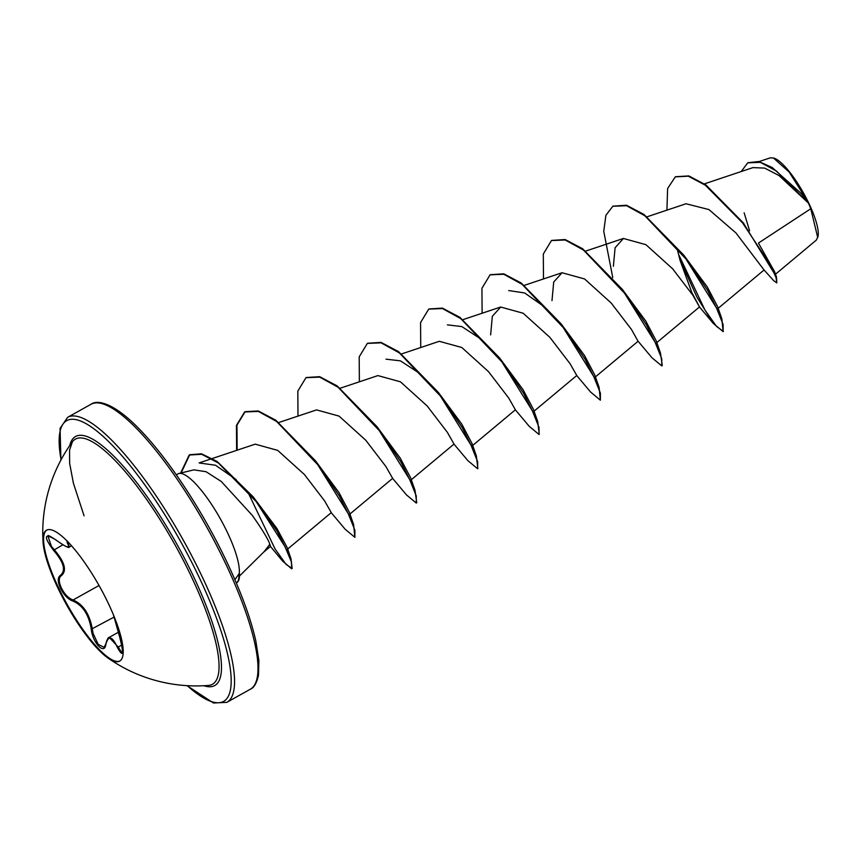<?xml version="1.0" encoding="UTF-8"?>
<svg xmlns="http://www.w3.org/2000/svg" width="861" height="861" viewBox="0 0 861 861"><rect width="100%" height="100%" fill="white"/><g stroke="black" fill="none" stroke-linecap="round" stroke-linejoin="round"><path stroke-width="1.29" d="M119.959 660.947A74.982 18.877 60.8 0 1 58.86 588.44A74.982 18.877 60.8 0 1 46.828 530.042M58.257 588.773A74.982 18.877 60.8 0 1 43.05 541.967A74.982 18.877 60.8 0 1 46.516 530.204A74.982 18.877 60.8 0 1 107.926 602.56A74.982 18.877 60.8 0 1 119.657 661.13A74.982 18.877 60.8 0 1 107.819 657.922A74.982 18.877 60.8 0 1 58.257 588.773M105.968 643.727A0.818 0.603 10.2 0 0 105.838 644.372C104.687 655.512 92.568 642.866 91.288 629.219C88.844 614.571 82.656 605.165 72.744 601.01C68.041 599.267 63.962 595.048 60.518 588.332C57.558 581.659 57.536 577.322 60.453 575.331C66.082 570.509 63.768 562.168 53.5 550.308C43.341 536.306 44.083 532.798 55.739 539.793C66.771 547.973 70.634 549.038 67.341 543.011L66.867 540.783M55.739 539.793L55.782 539.879C49.97 536.016 47.355 534.746 47.925 536.048L51.466 546.466L54.211 549.662C64.736 561.996 67.136 570.649 61.422 575.611C58.591 577.548 58.58 581.692 61.389 588.031C64.661 594.391 68.568 598.373 73.088 599.977C83.259 604.368 89.673 614.119 92.331 629.24L93.031 633.233L98.165 644.34L104.084 647.364L105.774 644.028C107.216 639.217 108.368 637.011 109.229 637.398L118.183 646.977L121.982 653.047M84.077 515.847L73.4 483.236L69.644 463.293L69.569 450.099L72.356 441.887A140.408 35.344 60.8 0 1 190.421 574.588A140.408 35.344 60.8 0 1 208.405 685.442L208.405 685.442A153.441 153.441 0 0 1 107.819 657.922M775.061 274.584L816.303 240.122L817.95 236.646A46.548 11.72 -119.2 0 0 808.78 203.174A46.548 11.72 -119.2 0 0 774.104 158.166L770.401 157.811M817.724 237.528L810.782 208.739L808.468 203.131L779.011 175.526L764.654 168.089L752.934 167.615L704.384 183.867M264.349 551.406L269.837 544.227C268.191 539.309 262.336 529.676 252.262 515.33L221.255 481.46L206.037 471.71L193.908 469.869M176.301 474.788L177.926 473.884A60.066 15.121 60.8 0 1 178.916 473.496A60.066 15.121 60.8 0 1 227.11 531.85A60.066 15.121 60.8 0 1 239.164 573.878L239.401 573.48A57.095 14.368 60.8 0 1 236.775 582.671L236.291 582.94A57.095 14.368 60.8 0 0 238.906 574.018L234.892 579.679M675.519 176.731L688.832 175.913L705.891 184.932L743.237 222.795L776.493 277.059L774.696 271.915L758.455 243.06L810.782 208.739M666.909 210.149L667.63 188.505L675.272 176.871L688.305 176.193L705.331 185.19L742.656 222.977L769.895 264.219L776.052 277.554L776.794 282.925L773.727 280.697L764.051 269.977L735.983 232.987L708.969 209.589L686.045 203.756L647.085 216.789M677.489 250.185L680.072 260.388L691.835 292.546L699.509 306.903L692.804 295.129L672.592 268.772L645.933 244.685L623.439 238.465L615.098 247.764L613.376 266.307M637.979 341.096L631.436 329.429L611.235 303.061L584.554 278.942L562.061 272.754L553.709 282.031L551.998 300.597M533.637 411.526L576.773 375.493L570.079 363.719L549.867 337.351L523.187 313.243L500.693 307.033L492.331 316.31L490.63 334.875M515.384 409.771L508.69 397.986L488.478 371.608L461.808 347.51L439.304 341.3L401.592 353.925M410.891 480.083L454.027 444.061L447.322 432.276L427.121 405.918L400.44 381.81L377.947 375.6M392.638 478.339L385.943 466.565L365.731 440.197L339.073 416.111L316.579 409.901L278.846 422.493M287.413 549.264L331.281 512.629L324.575 500.844L304.353 474.465L277.683 450.368L255.19 444.158L212.409 458.472M263.488 552.278L270.569 546.358L269.837 544.227M199.192 462.97L215.53 465.241L236.183 479.62M253.102 496.754L277.016 528.665L287.24 547.693L290.975 558.767L277.22 531.345L253.102 496.754L217.101 461.453L201.496 453.812L189.711 454.726L181.133 472.958M315.546 460.883L338.986 492.589L349.254 512.091L353.591 524.457L339.449 496.13L315.546 460.883L275.8 420.211L258.3 410.966L245.116 411.676L236.947 425.173L237.152 450.195M376.924 426.604L400.343 458.289L410.622 477.79L414.97 490.178L400.828 461.862L376.924 426.604L337.178 385.922L319.679 376.688L306.236 377.527M386.029 359.166L400.43 360.856L418.618 372.738M477.866 468.578L476.348 455.91L462.217 427.583L438.303 392.325L461.744 424.042L471.979 443.49L472.258 445.804L515.395 409.782M447.397 324.866L461.84 326.588L480.029 338.491M539.244 434.299L537.727 421.642L523.596 393.316L499.681 358.036L523.09 389.721L533.357 409.212M508.765 290.577L524.629 292.955L544.626 307M561.049 323.747L584.511 355.507L594.725 374.922L599.105 387.364L584.963 359.026L561.049 323.747L521.282 283.054L503.771 273.82L490.339 274.691M637.969 341.096L651.981 357.767L661.754 365.903L662.27 365.613L660.473 353.085L646.342 324.748L622.417 289.468L645.847 321.175L656.104 340.655M683.795 255.179L707.258 286.939L717.482 306.365L721.841 318.785L707.71 290.448L683.795 255.179L644.017 214.486L626.517 205.252L613.086 206.123M747.961 162.707L758.767 161.513L772.123 167.464L800.622 192.939L806.983 200.365L789.214 172.092L773.382 157.94M741.213 171.543L747.703 162.847L760.338 162.342L776.45 171.048L808.468 203.131M776.493 277.059L776.794 282.925M749.597 230.802L744.141 212.828M806.66 199.978L808.382 203.013M679.781 259.355L697.001 297.249L713.349 323.478L723.132 331.614L723.122 324.489L716.47 307.926L685.894 258.892L644.824 215.745L626.55 205.704L612.828 206.263L605.907 215.272L603.755 231.308L612.774 277.619M661.754 365.903L661.743 358.768L655.092 342.204L624.516 293.17L583.446 250.024L565.171 239.982L551.449 240.553L543.313 254.017L543.485 278.953M576.601 375.385L590.614 392.056L600.386 400.182L600.375 393.057L593.724 376.494L563.148 327.46L522.078 284.313L503.803 274.261L490.081 274.831L481.934 288.295L482.117 313.232M515.222 409.664L529.257 426.356L539.008 434.471L539.008 427.347L532.356 410.794L501.791 361.76L460.721 318.602L442.446 308.55L428.713 309.11L420.566 322.574L420.738 347.521M453.844 443.942L467.889 460.657L477.629 468.761L477.629 461.647L470.989 445.105L440.434 396.071L399.364 352.902L381.079 342.839L367.346 343.388L359.198 356.852L359.371 381.8M392.487 478.242L406.521 494.946L416.25 503.039L416.261 495.936L409.621 479.394L379.077 430.371L338.007 387.192L319.722 377.129L305.978 377.667L297.82 391.131L297.992 416.089M331.098 512.521L345.143 529.224L354.883 537.329L354.883 530.225L348.253 513.683L317.698 464.649L276.629 421.481L258.343 411.418L244.61 411.956L236.452 425.42L236.624 450.368M270.16 546.078L282.569 561.049L291.642 568.777L291.47 562.115L285.013 546.66L256.201 501.619L218.371 462.981L201.711 454.285L189.205 455.017L180.638 473.076M678.339 253.834L704.901 309.949L716.481 326.384L723.369 331.442M723.132 331.614L721.841 318.785M622.417 289.468L582.649 248.764L565.139 239.541L551.707 240.413M600.386 400.182L599.105 387.364M499.681 358.036L459.914 317.343L442.414 308.109L428.972 308.97M438.303 392.325L398.546 351.632L381.046 342.398L367.604 343.248M416.25 503.039L416.767 502.759L414.97 490.178M354.883 537.329L353.591 524.457M248.764 493.923L275.1 549.027L286.056 564.375L292.148 568.486L290.975 558.767M67.438 541.16L69.332 546.983M53.5 550.308L62.842 544.841M69.332 546.972L69.332 546.972C69.181 548.522 64.661 546.165 55.782 539.879L55.879 539.912M60.453 575.331A0.818 0.721 62.2 0 0 61.411 575.622L61.357 575.643M72.744 601.01A0.818 0.635 -73.9 0 1 73.088 599.977L99.026 585.491M91.288 629.219L114.093 617.089M121.745 644.986L117.451 647.601C112.35 636.085 108.475 635.009 105.838 644.372M122.348 652.993L122.574 651.68C123.112 651.519 121.25 641.682 119.701 637.118L119.701 637.108C124.006 654.382 123.252 657.879 117.451 647.601M113.523 615.098L119.701 637.108M67.341 543.011A0.818 0.7 -31.2 0 0 68.363 543.022L68.805 542.774M69.763 445.535A142.657 35.914 60.8 0 1 192.39 574.104A142.657 35.914 60.8 0 1 203.939 685.733M61.077 459.774A160.792 40.478 60.8 0 1 99.628 433.352A160.792 40.478 60.8 0 1 198.396 575.772A160.792 40.478 60.8 0 1 187.267 685.668M91.062 404.24C96.895 399.644 114.212 401.71 143.313 433.266C170.704 462.508 203.25 512.435 226.12 560.457C240.746 591.173 250.648 618.015 255.825 640.971L258.892 660.624L258.494 675.099C256.718 683.128 253.973 687.853 250.271 689.252A163.235 41.091 -119.2 0 0 224.721 561.749A163.235 41.091 -119.2 0 0 91.062 404.24L67.61 417.337A163.235 41.091 60.8 0 1 201.28 574.847A163.235 41.091 60.8 0 1 226.83 702.35L213.474 702.996L186.945 685.647M264.359 551.417L239.466 576.052M193.897 469.848L178.916 473.496M250.271 689.252L226.83 702.35M764.062 269.988L717.762 308.658M699.519 306.925L656.383 342.947M623.429 238.443L585.717 251.078M638.141 341.214L595.005 377.236M562.061 272.733L524.338 285.357M500.682 307.011L462.97 319.646M377.936 375.579L340.224 388.214M392.648 478.35L349.512 514.372M211.763 458.687L199.171 462.906M759.079 161.588L770.401 157.8M743.237 222.795L743.904 223.623M699.336 306.807L713.349 323.478M472 443.49L476.348 455.91M533.368 409.212L537.727 421.642M656.114 340.644L660.473 353.085M60.927 460.065L60.066 428.369L67.61 417.337M72.356 441.887A153.441 153.441 0 0 0 43.05 541.967M118.291 632.308L109.229 637.366M71.538 545.766L69.375 546.972M119.701 637.118L113.512 615.077"/></g></svg>
